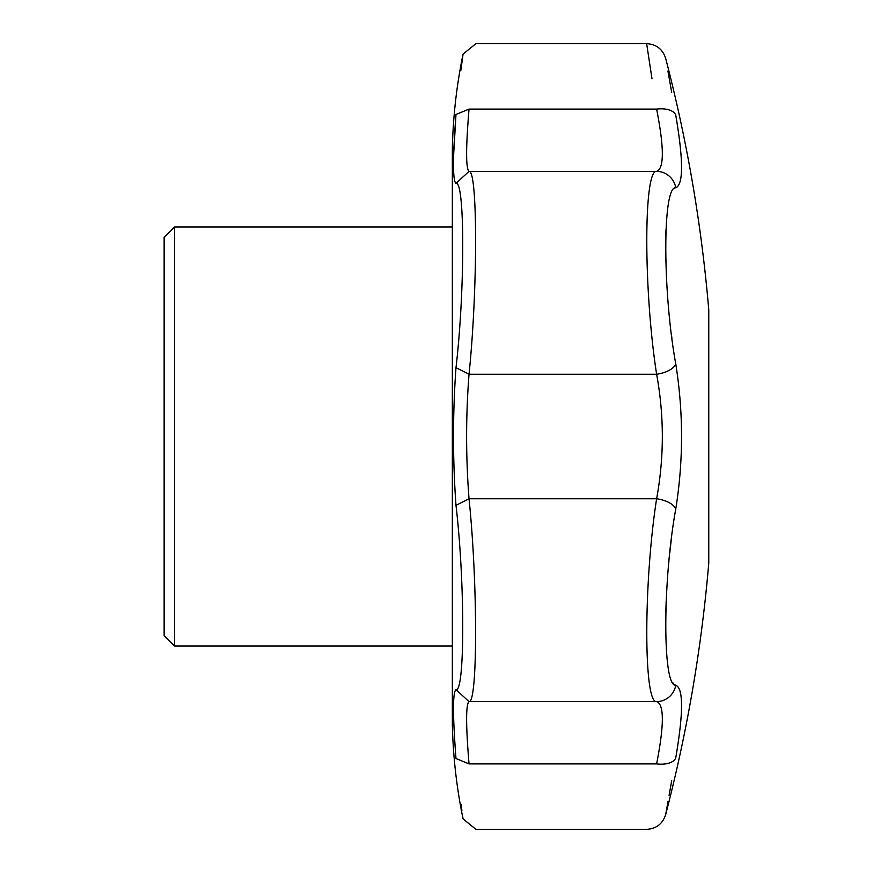 <?xml version="1.0" encoding="UTF-8"?>
<svg xmlns="http://www.w3.org/2000/svg" width="873" height="873" viewBox="0 0 873 873"><rect width="100%" height="100%" fill="white"/><g stroke="black" fill="none" stroke-linecap="round" stroke-linejoin="round"><path stroke-width="1.31" d="M174.611 226.98L164.135 237.456L164.135 635.544L174.611 646.02L174.611 226.98L452.345 226.98M676.793 187.389L675.757 187.76A19.643 19.413 -100.5 0 0 656.616 171.381C664.233 168.707 664.233 147.941 656.616 109.103A19.643 10.181 170 0 1 675.757 115.181C662.487 40.464 662.487 40.464 675.757 115.181C683.472 160.512 683.472 184.705 675.757 187.76C662.476 185.905 662.498 291.135 675.757 363.921C683.472 412.351 683.472 460.737 675.757 509.079C662.476 581.996 662.498 687.106 675.757 685.24C683.472 688.339 683.472 712.532 675.757 757.819C662.487 832.536 662.487 832.536 675.757 757.819L677.601 746.764M708.767 563.118L708.767 309.882L708.767 563.118A1499.378 1499.378 0 0 1 665.652 814.662L667.987 801.578M669.089 795.401L671.708 780.648M681.507 701.914L681.333 698.684M680.809 694.21L680.122 691.045M675.757 757.819A19.643 10.181 -170 0 1 656.616 763.897C664.233 724.994 664.233 704.238 656.616 701.619A19.643 19.413 100.5 0 0 675.757 685.24L674.163 684.454M674.131 684.421L672.428 682.26M667.801 664.844L667.692 664.004M667.223 660.13L667.136 659.29M666.896 656.911L666.841 656.31M665.837 611.504L666.175 601.257M667.387 579.77L667.496 578.264M668.151 570.025L668.391 567.155M668.838 562.19L668.969 560.848M669.777 552.838L671.173 540.551M671.915 338.288L671.555 335.538M669.7 319.442L669.613 318.623M667.758 298.14L667.638 296.591M666.917 286.126L666.841 284.849M666.819 284.423L666.71 282.579M665.837 261.354L665.804 259.892M665.815 235.088L666.012 229.501M673.923 188.764L674.894 188.055M680.656 150.101L680.067 144.383M677.601 126.214L675.997 116.567M671.708 92.352L667.91 71.019M461.075 804.24L461.904 810.526M462.777 816.942L463.05 818.874L475.905 829.35L646.642 829.35C656.3 828.75 662.64 823.85 665.652 814.662M455.99 689.67L469.03 701.619C465.822 704.238 465.822 725.005 469.03 763.897C477.771 849.996 477.771 849.996 469.03 763.897L455.99 758.517C464.982 837.862 464.982 837.862 455.99 758.517C452.694 714.943 452.694 691.994 455.99 689.67C464.982 692.605 464.993 581.822 455.99 505.347C452.694 459.449 452.694 413.551 455.99 367.653C464.982 291.255 464.993 180.449 455.99 183.33C452.694 181.006 452.694 158.057 455.99 114.483C464.982 35.138 464.982 35.138 455.99 114.483L453.742 153.004M463.05 818.874C456.601 787.632 453.032 756.062 452.345 724.175L452.345 148.825C453.032 116.938 456.601 85.368 463.05 54.126L460.889 70.244M656.616 763.897C643.51 849.953 643.51 849.953 656.616 763.897C643.51 849.953 643.51 849.953 656.616 763.897L469.03 763.897M675.757 509.079A19.643 9.243 -170.3 0 0 656.616 498.778C664.233 457.201 664.233 415.679 656.616 374.222C643.51 290.098 643.521 169.373 656.616 171.381L469.03 171.381C477.771 169.526 477.782 289.901 469.03 374.222C465.811 415.734 465.811 457.256 469.03 498.778C477.771 583 477.782 703.409 469.03 701.619L656.616 701.619C643.51 703.616 643.521 582.771 656.616 498.778L469.03 498.778L455.99 505.347M675.757 363.921A19.643 9.243 170.3 0 1 656.616 374.222L469.03 374.222L455.99 367.653M656.616 109.103C643.51 23.047 643.51 23.047 656.616 109.103L469.03 109.103C477.771 23.004 477.771 23.004 469.03 109.103C465.822 147.995 465.822 168.762 469.03 171.381L455.99 183.33M708.767 309.882A1499.378 1499.378 0 0 0 665.652 58.338C662.64 49.15 656.3 44.25 646.642 43.65L652.011 78.821M455.99 114.483L469.03 109.103M452.345 646.02L174.611 646.02M463.05 54.126L475.905 43.65L646.642 43.65M452.345 149.108L452.345 724.033"/></g></svg>
